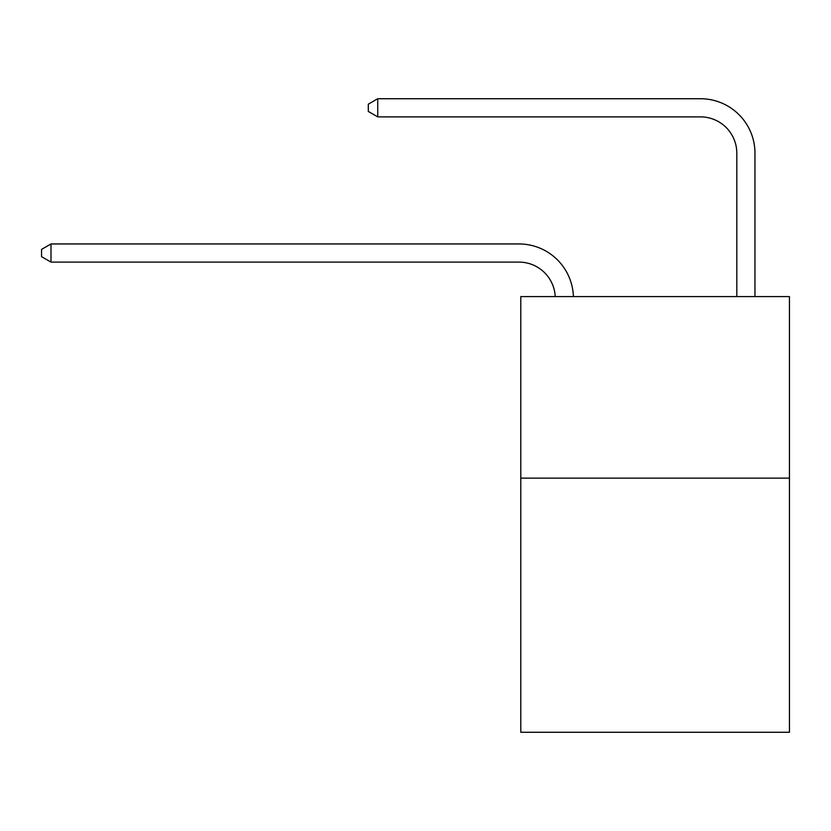 <?xml version="1.0" encoding="UTF-8"?>
<svg xmlns="http://www.w3.org/2000/svg" width="831" height="831" viewBox="0 0 831 831"><rect width="100%" height="100%" fill="white"/><g stroke="black" fill="none" stroke-linecap="round" stroke-linejoin="round"><path stroke-width="1.25" d="M789.45 478.126L789.45 732.267L520.788 732.267L520.788 296.594L789.45 296.594L789.45 478.126L520.788 478.126M555.233 296.594A36.304 36.304 0 0 0 518.97 262.108A36.304 36.304 0 0 1 555.233 296.594A36.304 36.304 0 0 0 518.97 262.108A36.304 36.304 0 0 1 555.233 296.594A36.304 36.304 0 0 0 518.97 262.108A36.304 36.304 0 0 1 555.233 296.594A36.304 36.304 0 0 0 518.97 262.108A36.304 36.304 0 0 1 555.233 296.594A36.304 36.304 0 0 0 518.97 262.108A36.304 36.304 0 0 1 555.233 296.594A36.304 36.304 0 0 0 518.97 262.108A36.304 36.304 0 0 1 555.233 296.594A36.304 36.304 0 0 0 518.97 262.108A36.304 36.304 0 0 1 555.233 296.594A36.304 36.304 0 0 0 518.97 262.108A36.304 36.304 0 0 1 555.233 296.594A36.304 36.304 0 0 0 518.97 262.108A36.304 36.304 0 0 1 555.233 296.594A36.304 36.304 0 0 0 518.97 262.108A36.304 36.304 0 0 1 555.233 296.594A36.304 36.304 0 0 0 518.97 262.108A36.304 36.304 0 0 1 555.233 296.594A36.304 36.304 0 0 0 518.97 262.108A36.304 36.304 0 0 1 555.233 296.594A36.304 36.304 0 0 0 518.97 262.108A36.304 36.304 0 0 1 555.233 296.594A36.304 36.304 0 0 0 518.97 262.108A36.304 36.304 0 0 1 555.233 296.594A36.304 36.304 0 0 0 518.97 262.108A36.304 36.304 0 0 1 555.233 296.594A36.304 36.304 0 0 0 518.97 262.108A36.304 36.304 0 0 1 555.233 296.594A36.304 36.304 0 0 0 518.97 262.108A36.304 36.304 0 0 1 555.233 296.594A36.304 36.304 0 0 0 518.97 262.108A36.304 36.304 0 0 1 555.233 296.594A36.304 36.304 0 0 0 518.97 262.108A36.304 36.304 0 0 1 555.233 296.594A36.304 36.304 0 0 0 518.97 262.108A36.304 36.304 0 0 1 555.233 296.594A36.304 36.304 0 0 0 518.97 262.108A36.304 36.304 0 0 1 555.233 296.594A36.304 36.304 0 0 0 518.97 262.108A36.304 36.304 0 0 1 555.233 296.594A36.304 36.304 -158.5 0 0 518.97 262.108L50.992 262.108L41.55 256.665L41.55 249.404L50.992 243.95L518.97 243.95A54.462 54.462 0 0 1 573.4 296.594M736.806 296.594L736.806 153.195A36.304 36.304 0 0 0 700.502 116.88L377.741 116.88L368.299 111.437L368.299 104.176L377.741 98.733L700.502 98.733A54.462 54.462 0 0 1 754.963 153.195L754.963 296.594M50.992 243.95L518.97 243.95L50.992 243.95L518.97 243.95L50.992 243.95L518.97 243.95L50.992 243.95L518.97 243.95L50.992 243.95L518.97 243.95L50.992 243.95L518.97 243.95L50.992 243.95L518.97 243.95L50.992 243.95L518.97 243.95L50.992 243.95L518.97 243.95L50.992 243.95L518.97 243.95L50.992 243.95L518.97 243.95L50.992 243.95L518.97 243.95L50.992 243.95L518.97 243.95L50.992 243.95L518.97 243.95L50.992 243.95L518.97 243.95L50.992 243.95L518.97 243.95L50.992 243.95L518.97 243.95L50.992 243.95L518.97 243.95L50.992 243.95L518.97 243.95L50.992 243.95L518.97 243.95L50.992 243.95L518.97 243.95L50.992 243.95L518.97 243.95L50.992 243.95L50.992 262.108M736.806 153.195A36.304 36.304 0 0 0 700.502 116.88A36.304 36.304 0 0 1 736.806 153.195A36.304 36.304 0 0 0 700.502 116.88A36.304 36.304 0 0 1 736.806 153.195A36.304 36.304 0 0 0 700.502 116.88A36.304 36.304 0 0 1 736.806 153.195A36.304 36.304 0 0 0 700.502 116.88A36.304 36.304 0 0 1 736.806 153.195A36.304 36.304 0 0 0 700.502 116.88A36.304 36.304 0 0 1 736.806 153.195A36.304 36.304 0 0 0 700.502 116.88A36.304 36.304 0 0 1 736.806 153.195A36.304 36.304 0 0 0 700.502 116.88A36.304 36.304 0 0 1 736.806 153.195A36.304 36.304 0 0 0 700.502 116.88A36.304 36.304 0 0 1 736.806 153.195A36.304 36.304 0 0 0 700.502 116.88A36.304 36.304 0 0 1 736.806 153.195A36.304 36.304 0 0 0 700.502 116.88A36.304 36.304 0 0 1 736.806 153.195A36.304 36.304 0 0 0 700.502 116.88A36.304 36.304 0 0 1 736.806 153.195A36.304 36.304 0 0 0 700.502 116.88A36.304 36.304 0 0 1 736.806 153.195A36.304 36.304 0 0 0 700.502 116.88A36.304 36.304 0 0 1 736.806 153.195A36.304 36.304 0 0 0 700.502 116.88A36.304 36.304 0 0 1 736.806 153.195A36.304 36.304 0 0 0 700.502 116.88A36.304 36.304 0 0 1 736.806 153.195A36.304 36.304 0 0 0 700.502 116.88A36.304 36.304 0 0 1 736.806 153.195A36.304 36.304 0 0 0 700.502 116.88A36.304 36.304 0 0 1 736.806 153.195A36.304 36.304 0 0 0 700.502 116.88A36.304 36.304 0 0 1 736.806 153.195A36.304 36.304 0 0 0 700.502 116.88A36.304 36.304 0 0 1 736.806 153.195A36.304 36.304 0 0 0 700.502 116.88A36.304 36.304 0 0 1 736.806 153.195A36.304 36.304 0 0 0 700.502 116.88A36.304 36.304 0 0 1 736.806 153.195A36.304 36.304 0 0 0 700.502 116.88A36.304 36.304 0 0 1 736.806 153.195M377.741 98.733L700.502 98.733L377.741 98.733L700.502 98.733L377.741 98.733L700.502 98.733L377.741 98.733L700.502 98.733L377.741 98.733L700.502 98.733L377.741 98.733L700.502 98.733L377.741 98.733L700.502 98.733L377.741 98.733L700.502 98.733L377.741 98.733L700.502 98.733L377.741 98.733L700.502 98.733L377.741 98.733L700.502 98.733L377.741 98.733L700.502 98.733L377.741 98.733L700.502 98.733L377.741 98.733L700.502 98.733L377.741 98.733L700.502 98.733L377.741 98.733L700.502 98.733L377.741 98.733L700.502 98.733L377.741 98.733L700.502 98.733L377.741 98.733L700.502 98.733L377.741 98.733L700.502 98.733L377.741 98.733L700.502 98.733L377.741 98.733L700.502 98.733L377.741 98.733L377.741 116.88"/></g></svg>
